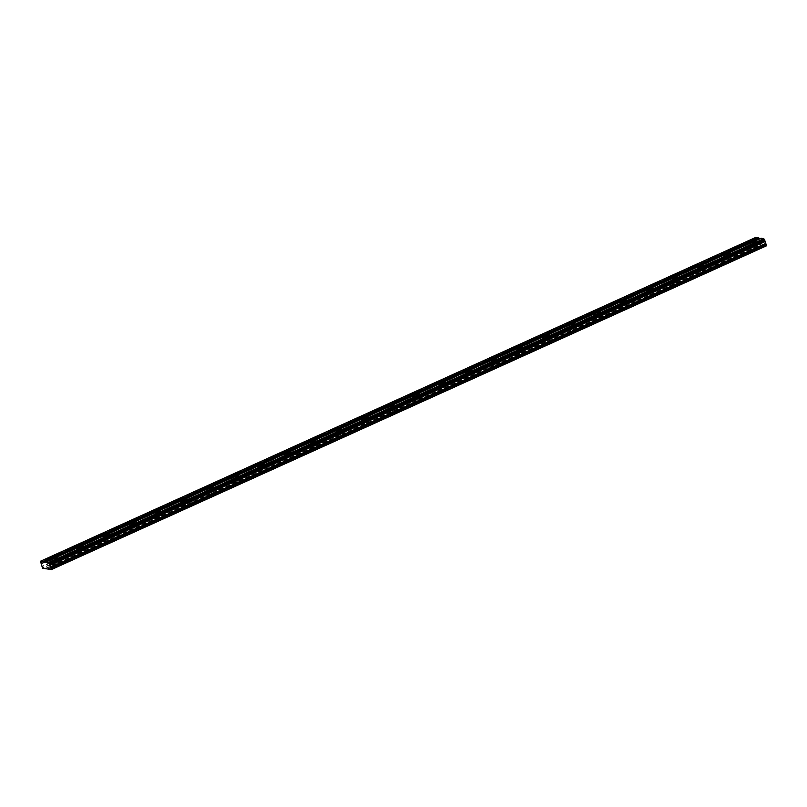 <?xml version="1.0" encoding="UTF-8"?>
<svg xmlns="http://www.w3.org/2000/svg" width="807" height="807" viewBox="0 0 807 807"><rect width="100%" height="100%" fill="white"/><g stroke="black" fill="none" stroke-linecap="round" stroke-linejoin="round"><path stroke-width="0.61" stroke-dasharray="4.04 3.03" d="M748.946 243.946L750.51 243.643L748.946 243.946M750.54 248.495L752.104 248.193L750.54 248.495M50.902 559.977L52.465 559.675L50.902 559.977M52.495 564.527L54.059 564.224L52.495 564.527M76.756 548.276L78.319 547.973L76.756 548.276M78.35 552.815L79.913 552.513L78.35 552.815M102.61 536.574L104.174 536.272L102.61 536.574M104.204 541.114L105.767 540.811L104.204 541.114M128.464 524.863L130.028 524.56L128.464 524.863M130.058 529.412L131.622 529.11L130.058 529.412M154.319 513.161L155.882 512.859L154.319 513.161M155.912 517.701L157.476 517.398L155.912 517.701M180.173 501.46L181.736 501.147L180.173 501.46M181.767 505.999L183.33 505.696L181.767 505.999M206.027 489.748L207.591 489.445L206.027 489.748M207.621 494.298L209.184 493.995L207.621 494.298M231.881 478.047L233.445 477.744L231.881 478.047M233.475 482.586L235.039 482.283L233.475 482.586M257.736 466.345L259.299 466.032L257.736 466.345M259.319 470.885L260.883 470.582L259.319 470.885M283.59 454.634L285.153 454.331L283.59 454.634M285.174 459.183L286.737 458.88L285.174 459.183M309.444 442.932L311.008 442.629L309.444 442.932M311.028 447.471L312.591 447.169L311.028 447.471M335.288 431.22L336.852 430.918L335.288 431.22M336.882 435.77L338.446 435.467L336.882 435.77M361.143 419.519L362.706 419.216L361.143 419.519M362.736 424.068L364.3 423.766L362.736 424.068M386.997 407.817L388.56 407.515L386.997 407.817M388.591 412.357L390.154 412.054L388.591 412.357M412.851 396.106L414.415 395.803L412.851 396.106M414.445 400.655L416.008 400.353L414.445 400.655M438.705 384.404L440.269 384.102L438.705 384.404M440.299 388.954L441.863 388.651L440.299 388.954M464.56 372.703L466.123 372.4L464.56 372.703M466.153 377.242L467.717 376.94L466.153 377.242M490.414 360.991L491.977 360.689L490.414 360.991M492.008 365.541L493.571 365.238L492.008 365.541M516.268 349.29L517.832 348.987L516.268 349.29M517.862 353.839L519.426 353.537L517.862 353.839M542.122 337.588L543.686 337.286L542.122 337.588M543.716 342.128L545.28 341.825L543.716 342.128M567.977 325.877L569.54 325.574L567.977 325.877M569.571 330.426L571.134 330.124L569.571 330.426M593.831 314.175L595.395 313.873L593.831 314.175M595.425 318.725L596.988 318.422L595.425 318.725M619.685 302.474L621.249 302.171L619.685 302.474M621.279 307.013L622.843 306.71L621.279 307.013M645.539 290.762L647.103 290.459L645.539 290.762M647.123 295.312L648.687 295.009L647.123 295.312M671.394 279.061L672.957 278.758L671.394 279.061M672.977 283.61L674.541 283.307L672.977 283.61M697.248 267.359L698.812 267.056L697.248 267.359M698.832 271.898L700.395 271.596L698.832 271.898M723.092 255.648L724.656 255.345L723.092 255.648M724.686 260.197L726.25 259.894L724.686 260.197M46.382 568.37L760.93 244.864L757.813 244.38L755.977 239.245L40.703 563.084M750.238 244.148L751.236 243.391L748.624 243.896L747.635 244.652L750.238 244.148M52.193 560.179L53.191 559.422L50.579 559.927L49.59 560.683L52.193 560.179M78.047 548.478L79.046 547.721L76.433 548.225L75.444 548.982L78.047 548.478M103.901 536.766L104.89 536.019L102.287 536.524L101.299 537.28L103.901 536.766M129.756 525.064L130.744 524.308L127.143 525.569L129.756 525.064M155.61 513.363L156.598 512.606L152.997 513.867L155.61 513.363M181.464 501.651L182.453 500.895L178.851 502.156L181.464 501.651M207.318 489.95L208.307 489.193L204.706 490.454L207.318 489.95M233.173 478.248L234.161 477.492L230.56 478.753L233.173 478.248M259.017 466.537L260.015 465.78L256.414 467.041L259.017 466.537M284.871 454.835L285.87 454.079L282.268 455.34L284.871 454.835M310.725 443.134L311.724 442.377L308.123 443.638L310.725 443.134M336.58 431.422L337.578 430.666L333.977 431.927L336.58 431.422M362.434 419.721L363.432 418.964L360.82 419.469L359.831 420.225L362.434 419.721M388.288 408.019L389.287 407.263L386.674 407.767L385.685 408.524L388.288 408.019M414.142 396.308L415.141 395.551L412.528 396.055L411.54 396.812L414.142 396.308M439.997 384.606L440.995 383.85L438.383 384.354L437.394 385.11L439.997 384.606M465.851 372.905L466.85 372.148L464.237 372.652L463.248 373.409L465.851 372.905M491.705 361.193L492.694 360.436L490.091 360.941L489.103 361.697L491.705 361.193M517.559 349.492L518.548 348.735L514.947 349.996L517.559 349.492M543.414 337.79L544.402 337.033L540.801 338.294L543.414 337.79M569.268 326.078L570.256 325.322L566.655 326.583L569.268 326.078M595.122 314.377L596.111 313.62L592.509 314.881L595.122 314.377M620.976 302.675L621.965 301.919L618.364 303.18L620.976 302.675M646.821 290.964L647.819 290.207L644.218 291.468L646.821 290.964M672.675 279.262L673.674 278.506L670.072 279.767L672.675 279.262M698.529 267.561L699.528 266.804L695.927 268.065L698.529 267.561M724.383 255.849L725.382 255.093L721.781 256.354L724.383 255.849M755.392 244.945L756.391 244.188L752.79 245.449L755.392 244.945M57.347 560.986L58.346 560.229L55.733 560.734L54.745 561.49L57.347 560.986M83.202 549.274L84.2 548.518L81.588 549.022L80.599 549.779L83.202 549.274M109.056 537.573L110.055 536.816L107.442 537.321L106.453 538.077L109.056 537.573M134.91 525.861L135.899 525.115L133.296 525.619L132.308 526.376L134.91 525.861M160.764 514.16L161.753 513.403L158.152 514.664L160.764 514.16M186.619 502.458L187.607 501.702L184.006 502.963L186.619 502.458M212.473 490.747L213.462 490L210.859 490.505L209.86 491.261L212.473 490.747M238.327 479.045L239.316 478.289L235.715 479.55L238.327 479.045M264.171 467.344L265.17 466.587L261.569 467.848L264.171 467.344M290.026 455.632L291.024 454.886L288.422 455.39L287.423 456.147L290.026 455.632M315.88 443.931L316.879 443.174L313.277 444.435L315.88 443.931M341.734 432.229L342.733 431.473L339.132 432.734L341.734 432.229M367.589 420.518L368.587 419.761L364.986 421.022L367.589 420.518M393.443 408.816L394.441 408.06L391.829 408.564L390.84 409.32L393.443 408.816M419.297 397.115L420.296 396.358L417.683 396.862L416.694 397.619L419.297 397.115M445.151 385.403L446.15 384.646L442.549 385.907L445.151 385.403M471.006 373.702L472.004 372.945L469.392 373.449L468.403 374.206L471.006 373.702M496.86 362L497.858 361.243L495.246 361.748L494.257 362.504L496.86 362M522.714 350.288L523.703 349.532L520.112 350.793L522.714 350.288M548.568 338.587L549.557 337.83L545.956 339.091L548.568 338.587M574.423 326.885L575.411 326.129L571.81 327.39L574.423 326.885M600.277 315.174L601.265 314.417L597.664 315.678L600.277 315.174M626.131 303.472L627.12 302.716L623.518 303.977L626.131 303.472M651.985 291.771L652.974 291.014L649.373 292.275L651.985 291.771M677.83 280.059L678.828 279.303L675.227 280.564L677.83 280.059M703.684 268.358L704.682 267.601L701.081 268.862L703.684 268.358M729.538 256.656L730.537 255.9L726.936 257.161L729.538 256.656M754.101 244.743L755.665 244.44L754.101 244.743M755.695 249.292L757.259 248.99L755.695 249.292M56.056 560.784L57.62 560.482L56.056 560.784M57.65 565.324L59.214 565.021L57.65 565.324M81.91 549.073L83.474 548.77L81.91 549.073M83.504 553.622L85.068 553.32L83.504 553.622M107.765 537.371L109.328 537.069L107.765 537.371M109.359 541.921L110.922 541.608L109.359 541.921M133.619 525.67L135.183 525.367L133.619 525.67M135.213 530.209L136.776 529.906L135.213 530.209M159.473 513.958L161.037 513.655L159.473 513.958M161.067 518.508L162.631 518.205L161.067 518.508M185.328 502.257L186.891 501.954L185.328 502.257M186.921 506.806L188.485 506.493L186.921 506.806M211.182 490.555L212.745 490.252L211.182 490.555M212.776 495.095L214.339 494.792L212.776 495.095M237.036 478.844L238.6 478.541L237.036 478.844M238.63 483.393L240.193 483.09L238.63 483.393M262.89 467.142L264.454 466.839L262.89 467.142M264.484 471.681L266.048 471.379L264.484 471.681M288.745 455.441L290.308 455.138L288.745 455.441M290.328 459.98L291.892 459.677L290.328 459.98M314.599 443.729L316.162 443.426L314.599 443.729M316.183 448.278L317.746 447.976L316.183 448.278M340.453 432.027L342.017 431.725L340.453 432.027M342.037 436.567L343.6 436.264L342.037 436.567M366.297 420.326L367.861 420.013L366.297 420.326M367.891 424.865L369.455 424.563L367.891 424.865M392.152 408.614L393.715 408.312L392.152 408.614M393.745 413.164L395.309 412.861L393.745 413.164M418.006 396.913L419.569 396.61L418.006 396.913M419.6 401.452L421.163 401.15L419.6 401.452M443.86 385.211L445.424 384.899L443.86 385.211M445.454 389.751L447.017 389.448L445.454 389.751M469.714 373.5L471.278 373.197L469.714 373.5M471.308 378.049L472.872 377.747L471.308 378.049M495.569 361.798L497.132 361.496L495.569 361.798M497.162 366.338L498.726 366.035L497.162 366.338M521.423 350.087L522.986 349.784L521.423 350.087M523.017 354.636L524.58 354.334L523.017 354.636M547.277 338.385L548.841 338.083L547.277 338.385M548.871 342.935L550.435 342.632L548.871 342.935M573.131 326.684L574.695 326.381L573.131 326.684M574.725 331.223L576.289 330.92L574.725 331.223M598.986 314.972L600.549 314.669L598.986 314.972M600.579 319.522L602.143 319.219L600.579 319.522M624.84 303.271L626.403 302.968L624.84 303.271M626.434 307.82L627.997 307.517L626.434 307.82M650.694 291.569L652.258 291.266L650.694 291.569M652.288 296.108L653.852 295.806L652.288 296.108M676.548 279.858L678.112 279.555L676.548 279.858M678.132 284.407L679.696 284.104L678.132 284.407M702.403 268.156L703.966 267.853L702.403 268.156M703.986 272.705L705.55 272.403L703.986 272.705M728.257 256.455L729.821 256.152L728.257 256.455M729.841 260.994L731.404 260.691L729.841 260.994M757.813 244.38L42.539 568.219M755.756 237.409L755.846 239.054L40.562 562.893M761.051 238.236L760.315 238.569M760.93 244.864L766.62 245.752M45.696 568.269L760.981 244.43M757.632 244.128L42.347 567.967M755.725 237.641L40.441 561.48M755.685 238.247L40.4 562.086L755.655 238.257M761.001 238.67L45.717 562.509M763.513 245.267L48.228 569.106M47.845 568.602L763.129 244.763M757.218 242.968L41.944 566.807M757.45 242.261L42.166 566.1M756.825 240.486L41.54 564.325M41.328 564.002L756.603 240.163M40.35 562.267L755.634 238.428M752.104 248.193L750.51 243.643M54.059 564.224L52.465 559.675M79.913 552.513L78.319 547.973M105.767 540.811L104.174 536.272M131.622 529.11L130.028 524.56M157.476 517.398L155.882 512.859M183.33 505.696L181.736 501.147M209.184 493.995L207.591 489.445M235.039 482.283L233.445 477.744M260.883 470.582L259.299 466.032M286.737 458.88L285.153 454.331M312.591 447.169L311.008 442.629M338.446 435.467L336.852 430.918M364.3 423.766L362.706 419.216M390.154 412.054L388.56 407.515M416.008 400.353L414.415 395.803M441.863 388.651L440.269 384.102M467.717 376.94L466.123 372.4M493.571 365.238L491.977 360.689M519.426 353.537L517.832 348.987M545.28 341.825L543.686 337.286M571.134 330.124L569.54 325.574M596.988 318.422L595.395 313.873M622.843 306.71L621.249 302.171M648.687 295.009L647.103 290.459M674.541 283.307L672.957 278.758M700.395 271.596L698.812 267.056M726.25 259.894L724.656 255.345M751.236 243.391L750.369 240.91M53.191 559.422L52.314 556.941M79.046 547.721L78.168 545.239M104.89 536.019L104.022 533.528M130.744 524.308L129.877 521.826M156.598 512.606L155.731 510.125M182.453 500.895L181.585 498.413M208.307 489.193L207.439 486.712M234.161 477.492L233.294 475.01M260.015 465.78L259.148 463.299M285.87 454.079L285.002 451.597M311.724 442.377L310.856 439.896M337.578 430.666L336.711 428.184M363.432 418.964L362.565 416.483M389.287 407.263L388.419 404.781M415.141 395.551L414.263 393.07M440.995 383.85L440.118 381.368M466.85 372.148L465.972 369.667M492.694 360.436L491.826 357.955M518.548 348.735L517.68 346.253M544.402 337.033L543.535 334.542M570.256 325.322L569.389 322.84M596.111 313.62L595.243 311.139M621.965 301.919L621.097 299.427M647.819 290.207L646.952 287.726M673.674 278.506L672.806 276.024M699.528 266.804L698.66 264.313M725.382 255.093L724.515 252.611M756.391 244.188L755.523 241.707M58.346 560.229L57.468 557.738M84.2 548.518L83.323 546.036M110.055 536.816L109.177 534.335M135.899 525.115L135.031 522.623M161.753 513.403L160.886 510.922M187.607 501.702L186.74 499.22M213.462 490L212.594 487.509M239.316 478.289L238.448 475.807M265.17 466.587L264.303 464.106M291.024 454.886L290.157 452.394M316.879 443.174L316.011 440.693M342.733 431.473L341.865 428.991M368.587 419.761L367.72 417.28M394.441 408.06L393.574 405.578M420.296 396.358L419.428 393.877M446.15 384.646L445.272 382.165M472.004 372.945L471.127 370.463M497.858 361.243L496.981 358.762M523.703 349.532L522.835 347.05M549.557 337.83L548.689 335.349M575.411 326.129L574.544 323.647M601.265 314.417L600.398 311.936M627.12 302.716L626.252 300.234M652.974 291.014L652.106 288.533M678.828 279.303L677.961 276.821M704.682 267.601L703.815 265.12M730.537 255.9L729.669 253.408M757.259 248.99L755.665 244.44M59.214 565.021L57.62 560.482M85.068 553.32L83.474 548.77M110.922 541.608L109.328 537.069M136.776 529.906L135.183 525.367M162.631 518.205L161.037 513.655M188.485 506.493L186.891 501.954M214.339 494.792L212.745 490.252M240.193 483.09L238.6 478.541M266.048 471.379L264.454 466.839M291.892 459.677L290.308 455.138M317.746 447.976L316.162 443.426M343.6 436.264L342.017 431.725M369.455 424.563L367.861 420.013M395.309 412.861L393.715 408.312M421.163 401.15L419.569 396.61M447.017 389.448L445.424 384.899M472.872 377.747L471.278 373.197M498.726 366.035L497.132 361.496M524.58 354.334L522.986 349.784M550.435 342.632L548.841 338.083M576.289 330.92L574.695 326.381M602.143 319.219L600.549 314.669M627.997 307.517L626.403 302.968M653.852 295.806L652.258 291.266M679.696 284.104L678.112 279.555M705.55 272.403L703.966 267.853M731.404 260.691L729.821 256.152M749.945 248.949L748.351 244.4M51.9 564.981L50.306 560.431M77.754 553.269L76.161 548.73M103.609 541.568L102.015 537.028M129.463 529.866L127.869 525.317M155.317 518.155L153.723 513.615M181.172 506.453L179.578 501.904M207.016 494.752L205.432 490.202M232.87 483.04L231.286 478.501M258.724 471.338L257.14 466.789M284.578 459.637L282.985 455.087M310.433 447.925L308.839 443.386M336.287 436.224L334.693 431.674M362.141 424.522L360.547 419.973M387.996 412.811L386.402 408.271M413.85 401.109L412.256 396.56M439.704 389.408L438.11 384.858M465.558 377.696L463.964 373.157M491.413 365.995L489.819 361.445M517.267 354.293L515.673 349.744M543.121 342.582L541.527 338.042M568.975 330.88L567.382 326.331M594.82 319.179L593.236 314.629M620.674 307.467L619.09 302.928M646.528 295.765L644.944 291.216M672.382 284.064L670.788 279.515M698.237 272.352L696.643 267.813M724.091 260.651L722.497 256.101M764.824 240.637L49.54 564.476M747.635 244.652L746.768 242.171M49.59 560.683L48.713 558.202M75.444 548.982L74.567 546.5M101.299 537.28L100.421 534.789M127.143 525.569L126.275 523.087M152.997 513.867L152.13 511.386M178.851 502.156L177.984 499.674M204.706 490.454L203.838 487.973M230.56 478.753L229.692 476.271M256.414 467.041L255.547 464.56M282.268 455.34L281.401 452.858M308.123 443.638L307.255 441.157M333.977 431.927L333.109 429.445M359.831 420.225L358.964 417.744M385.685 408.524L384.818 406.042M411.54 396.812L410.672 394.33M437.394 385.11L436.516 382.629M463.248 373.409L462.371 370.927M489.103 361.697L488.225 359.216M514.947 349.996L514.079 347.514M540.801 338.294L539.933 335.803M566.655 326.583L565.788 324.101M592.509 314.881L591.642 312.4M618.364 303.18L617.496 300.688M644.218 291.468L643.35 288.987M670.072 279.767L669.205 277.285M695.927 268.065L695.059 265.574M721.781 256.354L720.913 253.872M752.79 245.449L751.922 242.968M54.745 561.49L53.867 558.999M80.599 549.779L79.722 547.297M106.453 538.077L105.576 535.596M132.308 526.376L131.43 523.884M158.152 514.664L157.284 512.183M184.006 502.963L183.139 500.481M209.86 491.261L208.993 488.77M235.715 479.55L234.847 477.068M261.569 467.848L260.701 465.367M287.423 456.147L286.556 453.655M313.277 444.435L312.41 441.954M339.132 432.734L338.264 430.252M364.986 421.022L364.118 418.54M390.84 409.32L389.973 406.839M416.694 397.619L415.827 395.137M442.549 385.907L441.681 383.426M468.403 374.206L467.525 371.724M494.257 362.504L493.38 360.023M520.112 350.793L519.234 348.311M545.956 339.091L545.088 336.61M571.81 327.39L570.942 324.908M597.664 315.678L596.797 313.197M623.518 303.977L622.651 301.495M649.373 292.275L648.505 289.794M675.227 280.564L674.359 278.082M701.081 268.862L700.214 266.381M726.936 257.161L726.068 254.669M755.1 249.746L753.506 245.197M57.055 565.778L55.461 561.238M82.909 554.076L81.315 549.527M108.763 542.365L107.17 537.825M134.618 530.663L133.024 526.124M160.472 518.962L158.878 514.412M186.326 507.25L184.732 502.711M212.17 495.548L210.587 491.009M238.025 483.847L236.441 479.297M263.879 472.135L262.295 467.596M289.733 460.434L288.149 455.894M315.587 448.732L313.994 444.183M341.442 437.021L339.848 432.481M367.296 425.319L365.702 420.77M393.15 413.618L391.556 409.068M419.004 401.906L417.411 397.367M444.859 390.205L443.265 385.655M470.713 378.503L469.119 373.954M496.567 366.792L494.973 362.252M522.422 355.09L520.828 350.541M548.276 343.389L546.682 338.839M574.13 331.677L572.536 327.138M599.974 319.976L598.391 315.426M625.828 308.274L624.245 303.725M651.683 296.562L650.099 292.023M677.537 284.861L675.953 280.311M703.391 273.159L701.797 268.61M729.246 261.448L727.652 256.908"/><path stroke-width="1.21" d="M45.646 568.703L51.345 569.591L49.368 563.669L48.481 562.499L40.471 561.248L42.539 568.219L46.382 568.37M749.37 241.666L750.369 240.91L747.756 241.414L746.768 242.171L749.37 241.666M51.325 557.698L52.314 556.941L48.713 558.202L51.325 557.698M77.179 545.996L78.168 545.239L74.567 546.5L77.179 545.996M103.034 534.284L104.022 533.528L100.421 534.789L103.034 534.284M128.888 522.583L129.877 521.826L126.275 523.087L128.888 522.583M154.732 510.881L155.731 510.125L152.13 511.386L154.732 510.881M180.586 499.17L181.585 498.413L177.984 499.674L180.586 499.17M206.441 487.468L207.439 486.712L203.838 487.973L206.441 487.468M232.295 475.767L233.294 475.01L229.692 476.271L232.295 475.767M258.149 464.055L259.148 463.299L255.547 464.56L258.149 464.055M284.003 452.354L285.002 451.597L282.389 452.102L281.401 452.858L284.003 452.354M309.858 440.642L310.856 439.896L308.244 440.4L307.255 441.157L309.858 440.642M335.712 428.941L336.711 428.184L334.098 428.688L333.109 429.445L335.712 428.941M361.566 417.239L362.565 416.483L359.952 416.987L358.964 417.744L361.566 417.239M387.421 405.528L388.419 404.781L385.807 405.285L384.818 406.042L387.421 405.528M413.275 393.826L414.263 393.07L411.661 393.574L410.672 394.33L413.275 393.826M439.129 382.125L440.118 381.368L436.516 382.629L439.129 382.125M464.983 370.413L465.972 369.667L463.369 370.171L462.371 370.927L464.983 370.413M490.838 358.712L491.826 357.955L488.225 359.216L490.838 358.712M516.692 347.01L517.68 346.253L514.079 347.514L516.692 347.01M542.546 335.298L543.535 334.542L539.933 335.803L542.546 335.298M568.39 323.597L569.389 322.84L565.788 324.101L568.39 323.597M594.245 311.895L595.243 311.139L591.642 312.4L594.245 311.895M620.099 300.184L621.097 299.427L617.496 300.688L620.099 300.184M645.953 288.482L646.952 287.726L643.35 288.987L645.953 288.482M671.807 276.781L672.806 276.024L670.193 276.529L669.205 277.285L671.807 276.781M697.662 265.069L698.66 264.313L695.059 265.574L697.662 265.069M723.516 253.368L724.515 252.611L721.902 253.116L720.913 253.872L723.516 253.368M754.525 242.463L755.523 241.707L752.911 242.211L751.922 242.968L754.525 242.463M56.48 558.494L57.468 557.738L53.867 558.999L56.48 558.494M82.334 546.793L83.323 546.036L79.722 547.297L82.334 546.793M108.188 535.091L109.177 534.335L105.576 535.596L108.188 535.091M134.043 523.38L135.031 522.623L131.43 523.884L134.043 523.38M159.897 511.678L160.886 510.922L157.284 512.183L159.897 511.678M185.741 499.977L186.74 499.22L184.137 499.725L183.139 500.481L185.741 499.977M211.595 488.265L212.594 487.509L209.991 488.013L208.993 488.77L211.595 488.265M237.45 476.564L238.448 475.807L234.847 477.068L237.45 476.564M263.304 464.862L264.303 464.106L260.701 465.367L263.304 464.862M289.158 453.151L290.157 452.394L286.556 453.655L289.158 453.151M315.012 441.449L316.011 440.693L313.398 441.197L312.41 441.954L315.012 441.449M340.867 429.748L341.865 428.991L339.253 429.495L338.264 430.252L340.867 429.748M366.721 418.036L367.72 417.28L365.107 417.784L364.118 418.54L366.721 418.036M392.575 406.335L393.574 405.578L390.961 406.082L389.973 406.839L392.575 406.335M418.43 394.633L419.428 393.877L416.815 394.381L415.827 395.137L418.43 394.633M444.284 382.922L445.272 382.165L442.67 382.669L441.681 383.426L444.284 382.922M470.138 371.22L471.127 370.463L467.525 371.724L470.138 371.22M495.992 359.508L496.981 358.762L494.378 359.266L493.38 360.023L495.992 359.508M521.847 347.807L522.835 347.05L519.234 348.311L521.847 347.807M547.701 336.105L548.689 335.349L545.088 336.61L547.701 336.105M573.545 324.394L574.544 323.647L571.941 324.152L570.942 324.908L573.545 324.394M599.399 312.692L600.398 311.936L596.797 313.197L599.399 312.692M625.254 300.991L626.252 300.234L622.651 301.495L625.254 300.991M651.108 289.279L652.106 288.533L649.504 289.037L648.505 289.794L651.108 289.279M676.962 277.578L677.961 276.821L674.359 278.082L676.962 277.578M702.816 265.876L703.815 265.12L701.202 265.624L700.214 266.381L702.816 265.876M728.671 254.165L729.669 253.408L726.068 254.669L728.671 254.165M760.315 238.569L755.756 237.409L40.471 561.248M49.59 564.285L764.875 240.456L763.765 238.66L761.051 238.236L45.767 562.076M764.875 240.456L49.58 564.466M51.345 569.591L766.62 245.752L764.784 240.668M758.469 237.833L43.185 561.672M43.568 562.176L758.852 238.337M763.765 238.66L48.481 562.499M764.501 239.629L49.217 563.468M48.682 562.761L763.967 238.922M764.854 241.444L49.57 565.283M49.56 565.566L764.844 241.737M765.47 243.512L50.185 567.341M766.247 244.37L50.962 568.209M766.65 245.53L51.366 569.369M764.653 239.83L49.368 563.669"/></g></svg>
